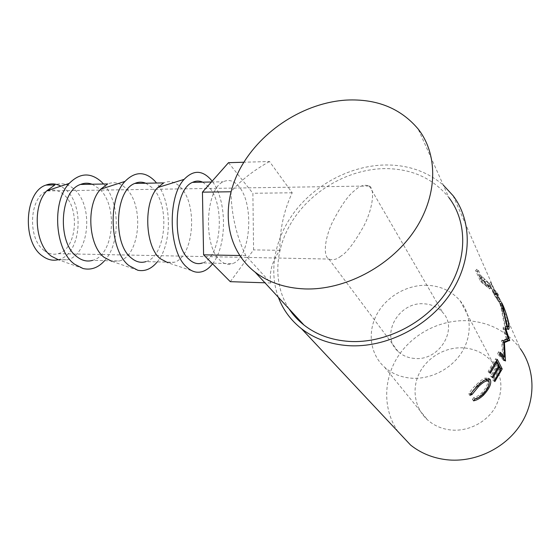<?xml version="1.0" encoding="UTF-8"?>
<svg xmlns="http://www.w3.org/2000/svg" width="560" height="560" viewBox="0 0 560 560"><rect width="100%" height="100%" fill="white"/><g stroke="black" fill="none" stroke-linecap="round" stroke-linejoin="round"><path stroke-width="0.42" stroke-dasharray="2.8 2.1" d="M340.907 256.116C336.763 259.49 332.766 260.484 328.916 259.084L328.874 259.063C323.379 256.697 324.121 240.212 332.094 222.922C340.816 205.891 348.334 195.111 354.648 190.575C359.492 185.843 364.357 184.303 369.25 185.955L369.299 185.99C374.983 188.755 373.191 207.571 364.133 225.449C354.529 242.606 346.787 252.826 340.907 256.116M44.408 250.663C48.874 253.974 53.466 254.975 58.163 253.659C76.79 249.34 80.486 207.998 63.588 194.432C58.52 190.099 53.151 188.93 47.495 190.932C29.274 196.329 27.048 239.092 44.408 250.663M414.589 358.442C408.058 357.938 402.563 355.621 398.118 351.498C379.75 335.573 398.44 301.651 423.85 303.8C431.515 304.206 437.78 307.076 442.631 312.396C458.787 328.755 439.327 361.228 414.589 358.442M58.121 259.721L58.646 259.581C80.822 254.555 85.351 205.625 65.338 189.308L60.872 186.151M83.09 268.541L58.632 259.868L67.438 259.791C89.432 254.723 93.947 205.569 74.123 189.168C68.089 183.869 61.684 182.455 54.908 184.926M92.113 184.233L99.218 188.762C118.503 205.401 114.03 255.213 92.582 260.372L119.308 260.995C140.14 255.738 144.578 205.233 125.881 188.335C120.19 182.868 114.128 181.405 107.695 183.939M145.782 183.225L152.453 187.901C170.527 205.058 166.138 256.249 145.936 261.618L174.265 262.276C193.76 256.802 198.1 204.876 180.705 187.446C175.413 181.818 169.75 180.299 163.709 182.896M202.72 182.168L208.894 186.998C225.575 204.701 221.284 257.348 202.517 262.934L232.596 263.634C250.551 257.929 254.786 204.505 238.889 186.515C234.045 180.691 228.837 179.116 223.265 181.783C205.618 188.846 202.972 245.168 219.611 259.882C223.818 264.061 228.144 265.307 232.596 263.634M463.302 347.858C445.473 346.808 427.406 357.224 419.454 372.946C411.474 388.654 414.561 408.205 427.511 419.867C434.028 425.635 441.861 429.009 451.003 430.003C467.859 431.676 485.856 422.765 494.788 408.149C503.545 391.832 502.852 376.649 492.709 362.607C485.17 353.654 475.37 348.74 463.302 347.858M426.993 285.271C406.735 284.655 386.043 296.849 376.649 314.706C367.241 332.549 370.216 354.452 384.678 367.297C391.958 373.653 400.813 377.279 411.243 378.175C430.465 379.659 451.304 369.089 461.804 352.289C472.339 335.489 471.422 314.51 460.243 300.93C451.787 291.095 440.706 285.88 426.993 285.271M482.174 276.731L480.879 275.702L478.506 270.494L476.833 269.234L481.929 280.392L491.078 287.833L491.113 286.93C490.427 285.376 488.943 283.339 486.668 280.826L482.174 276.731L480.879 278.005L485.268 282.016C487.501 284.487 488.957 286.496 489.643 288.05L489.622 288.953L491.078 287.833M453.096 195.706L494.333 289.562L490.588 282.464L495.432 293.447L501.823 302.883L496.524 292.768L497.651 293.951L498.484 295.197L496.734 295.981L494.893 293.706L500.339 304.311L502.04 303.527M494.333 289.562L497.315 292.859L498.484 295.197M278.355 297.297C268.009 269.185 275.702 235.2 296.702 209.125C317.849 183.12 351.33 165.956 384.195 164.997C407.274 164.542 426.972 171.241 443.303 185.087M397.992 431.613C382.767 409.647 383.194 379.743 397.726 356.874C412.328 334.019 439.894 319.529 467.362 320.733C489.503 322.091 507.157 331.415 520.31 348.691L496.895 295.393M289.044 308.875C271.88 282.611 274.904 246.309 294.511 217.7C314.216 189.105 349.146 169.561 383.474 168.63C411.012 168.301 432.831 177.975 448.945 197.666L418.159 129.017M269.507 161.511C253.428 170.464 240.59 180.551 230.986 191.772C231.441 214.767 236.39 236.054 245.826 255.64L270.753 282.989C269.101 272.286 272.118 261.394 279.804 250.313C279.699 229.838 283.829 210.658 292.201 192.78L269.507 161.511L243.859 162.239M474.852 399.049L473.69 397.656C476.294 397.117 478.989 395.528 481.775 392.896C486.514 387.758 488.369 383.649 487.34 380.59L486.906 380.065M483.098 394.142L481.775 392.896M488.852 381.64L487.34 380.59M485.226 379.778C482.958 380.443 480.242 382.333 477.092 385.427L470.834 393.141L468.832 393.876C470.456 390.894 473.018 387.765 476.518 384.503C479.647 381.395 482.44 379.267 484.89 378.112L488.138 378.028L488.733 378.686M477.659 385.959L477.092 385.427M469.966 395.311L468.832 393.876M477.862 385.763L476.518 384.503M486.402 379.183L484.89 378.112M489.125 382.354C488.348 386.218 486.038 390.068 482.209 393.897C478.786 397.096 475.51 398.937 472.381 399.427L473.69 397.656M482.783 394.436L482.209 393.897M473.501 400.841L472.381 399.427M494.844 381.591L493.269 380.653L492.758 379.722L494.333 380.66M500.689 370.076L498.967 369.383L492.758 379.722M498.967 369.383L497.469 366.492L491.204 376.908L490.679 375.956L492.275 376.901M498.372 366.856L497.469 366.492M492.793 377.846L491.204 376.908M498.694 366.219L496.958 365.519L490.679 375.956M496.958 365.519L495.04 361.823L488.698 372.351L488.166 371.378L489.776 372.33M495.943 362.187L495.04 361.823M490.308 373.303L488.698 372.351M497.322 359.408L495.544 358.757L488.166 371.378M495.544 358.757L496.622 360.85M500.129 368.991L493.269 380.653M503.65 340.543L501.739 340.326L506.401 338.856L508.305 338.877M501.739 340.326L501.634 340.816L503.545 341.047M502.747 356.594L501.634 340.816M499.891 353.402L498.463 351.813L500.304 352.303M498.463 351.813L497.644 353.955L499.464 354.494M503.713 359.086L503.65 360.521L505.456 360.99M503.65 360.521L497.644 353.955M503.755 360.22L505.057 360.549M503.636 342.055L502.558 342.37L503.678 342.51M502.558 342.37L503.622 356.804M507.409 339.234L503.244 327.005L505.176 326.914M503.244 327.005L503.16 329.189L505.092 329.154M506.401 338.856L503.16 329.189M507.5 328.342L505.589 328.503C504.294 324.436 502.985 318.5 501.648 310.681L499.919 303.471L500.535 304.605C502.495 308.518 504.483 314.167 506.513 321.545L507.234 327.061M503.531 310.226L501.648 310.681M502.04 304.003L500.535 304.605M508.109 321.167L506.513 321.545M507.227 327.67L506.821 329.518L505.589 328.503M501.291 306.523L505.491 326.382L506.436 327.159C506.87 326.284 506.751 324.093 506.065 320.593C504.462 314.496 502.866 309.806 501.291 306.523L503.076 305.865M502.117 311.703L503.755 311.304M505.491 326.382L506.765 326.235M506.065 320.593L507.906 320.152M490.588 282.464L489.027 283.521L493.906 294.476L500.339 304.311M500.829 301.448L499.177 302.309M501.823 302.883L500.101 303.66M496.524 292.768L494.893 293.706M497.315 292.859L495.593 293.699L496.734 295.981M495.593 293.699L493.493 291.606L495.096 290.626M494.109 289.254L492.534 290.262L493.493 291.606M492.534 290.262L490.266 285.152L491.855 284.13M489.027 283.521L490.266 285.152M495.432 293.447L493.906 294.476M499.191 301.833L500.892 301.021L494.606 290.374L496.188 293.986L494.634 294.987L493.031 291.382L499.289 302.183L495.173 296.156M494.606 290.374L493.031 291.382M496.188 293.986L498.631 297.549L497.021 298.473M500.892 301.021L498.631 297.549M476.833 269.234L475.587 270.571L480.718 281.694L489.622 288.953M489.286 286.51L487.9 287.686M491.113 286.93L489.643 288.05M486.668 280.826L485.268 282.016M480.879 275.702L479.612 276.997L480.879 278.005M479.612 276.997L477.225 271.803L478.506 270.494M475.587 270.571L477.225 271.803M481.929 280.392L480.718 281.694M483.175 280.63L488.271 286.559L488.187 287.07L481.81 281.799L480.13 278.131L483.175 280.63L484.512 279.398C486.906 281.47 488.635 283.472 489.699 285.411L488.271 286.559M481.81 281.799L483.07 280.518L481.397 276.843L484.512 279.398M481.397 276.843L480.13 278.131M483.07 280.518L486.311 283.199L484.981 284.424M489.699 285.411L489.615 285.922L486.311 283.199M245.826 255.64L239.624 255.521M270.753 282.989L264.957 282.8M230.3 281.673L253.582 249.886L252.889 193.277L228.501 162.68M279.804 250.313L253.582 249.886M292.201 192.78L252.889 193.277M212.541 263.837C227.248 245.658 227.15 200.095 212.142 181.188M195.846 272.055L167.916 262.759L174.265 262.276M157.269 261.877C172.326 244.125 172.06 201.565 156.562 183.029M137.879 270.277L111.748 261.296L119.308 260.995M104.629 260.652C120.575 243.425 120.12 201.999 103.558 184.016M498.134 297.164L496.545 298.116M497 293.853L495.369 294.791M485.478 283.171L484.183 284.417M58.163 253.659L328.874 259.063M328.916 259.084L398.118 351.498M211.421 182L223.265 181.783M384.678 367.297L427.511 419.867M488.138 378.028L489.699 379.05M499.919 303.471L501.711 302.778M508.158 329.392L506.821 329.518M500.752 305.641L502.327 305.081M506.436 327.159L507.024 327.089M507.892 326.984L508.312 326.928M497.882 295.47L497.651 293.951M492.59 290.332L493.087 291.452M500.976 301.357L499.289 302.183M489.615 285.922L488.187 287.07M494.823 290.682L496.412 294.294M460.243 300.93L492.709 362.607M58.646 259.581L67.438 259.791M369.25 185.955L442.631 312.396M47.495 190.932L369.299 185.99"/><path stroke-width="0.84" d="M60.872 186.151C55.972 183.54 51.002 183.19 45.955 185.094C24.353 191.639 21.903 242.571 42.56 256.081C47.614 259.784 52.801 260.995 58.121 259.721M45.955 185.094L54.908 184.926L46.865 190.743C31.983 205.807 34.944 245.028 51.492 256.27L58.632 259.868M103.558 184.016L101.472 181.832C90.608 172.214 79.863 172.739 69.223 183.407C51.359 201.831 54.908 250.684 74.62 264.229L83.09 268.541C91.126 270.354 98.308 267.729 104.629 260.652M92.582 260.372C87.276 261.898 82.096 260.715 77.035 256.816C57.071 243.075 59.563 191.1 80.486 184.45C84.357 182.882 88.235 182.812 92.113 184.233M80.486 184.45L107.695 183.939L100.702 189.168C85.904 204.078 88.221 245.658 104.202 257.404L111.748 261.296M156.562 183.029L154.602 180.775C144.774 171.136 134.904 171.346 124.985 181.412C107.317 199.626 110.047 251.482 128.996 265.622L137.879 270.277C145.117 271.649 151.578 268.849 157.269 261.877M145.936 261.618C140.938 263.2 136.059 261.989 131.299 257.985C112.518 243.873 115.066 190.246 134.827 183.435C138.481 181.832 142.135 181.762 145.782 183.225M134.827 183.435L163.709 182.896L157.759 187.537C143.262 202.244 144.907 246.337 160.139 258.608L167.916 262.759M212.142 181.188L210.917 179.655C202.167 169.995 193.242 169.89 184.135 179.361C166.943 197.295 168.826 252.329 186.76 267.106C189.665 269.836 192.696 271.488 195.846 272.055C202.02 272.979 207.585 270.242 212.541 263.837M202.517 262.934C197.869 264.572 193.34 263.34 188.937 259.224C171.521 244.713 174.132 189.329 192.542 182.357C195.951 180.712 199.339 180.642 202.72 182.168M508.347 321.111C509.229 325.591 509.341 328.328 508.697 329.336L507.5 328.342C506.219 324.247 504.896 318.206 503.531 310.226L501.711 302.785L502.299 303.898C504.259 307.832 506.275 313.572 508.347 321.111L508.109 321.167M503.65 340.543L504.574 357.028L500.304 352.303L499.464 354.494L505.456 360.99L504.455 342.601L509.67 340.34L505.176 326.914L505.092 329.154L508.305 338.877L503.65 340.543M502.194 368.956L494.844 381.591L494.333 380.66L500.689 370.076L499.198 367.192L492.793 377.846L492.275 376.901L498.694 366.219L496.79 362.523L490.308 373.303L489.776 372.33L497.322 359.408L502.194 368.956L500.451 368.312L500.129 368.991M473.501 400.841L474.852 399.049C477.491 398.468 480.242 396.83 483.098 394.142C487.949 388.878 489.867 384.713 488.852 381.64L488.432 381.122C486.374 380.296 483.042 382.151 478.436 386.694L472.003 394.541L469.966 395.311C471.646 392.287 474.278 389.109 477.862 385.763C481.061 382.592 483.91 380.394 486.402 379.183L489.699 379.05L490.364 379.82C491.68 383.586 489.398 388.696 483.525 395.136C480.025 398.412 476.679 400.316 473.501 400.841M443.303 185.087L453.096 195.706C472.619 221.466 472.304 261.695 449.848 294.497C427.441 327.299 385.406 348.082 348.32 345.66C330.05 344.344 314.468 338.723 301.574 328.783C290.773 320.257 283.031 309.764 278.355 297.297M520.31 348.691C535.535 369.887 536.116 400.785 520.429 424.788C504.763 448.791 474.446 462.91 446.558 459.732C432.803 458.073 420.819 453.187 410.592 445.06L397.992 431.613M346.549 100.072C376.789 98.658 400.659 108.304 418.159 129.017C438.627 154.959 437.857 197.015 413.406 232.162C389.018 267.316 343.777 290.451 304.528 288.918C284.991 288.022 268.534 282.443 255.15 272.181C224.574 248.325 220.339 204.295 240.877 167.335C261.429 130.298 304.36 102.613 346.549 100.072M448.945 197.666C467.81 222.264 467.642 260.778 446.243 292.215C424.9 323.652 384.706 343.658 349.16 341.411C331.457 340.172 316.386 334.712 303.954 325.017C298.039 320.348 293.069 314.965 289.044 308.875M488.432 381.122L486.906 380.065L485.226 379.778M478.436 386.694L477.659 385.959M472.003 394.541L471.079 393.428M488.733 378.686L489.125 382.354M490.364 379.82L488.817 378.812M483.525 395.136L482.783 394.436M499.198 367.192L498.372 366.856M496.79 362.523L495.943 362.187M496.622 360.85L500.451 368.312M499.891 353.402L502.747 356.594L504.574 357.028M505.057 360.549L505.568 360.675M503.678 342.51L504.455 342.601M503.622 356.804L503.713 359.086M507.409 339.234L507.759 340.655L509.649 340.655M507.759 340.655L503.636 342.055M507.78 340.347L509.67 340.34M507.234 327.061L507.227 327.67M503.755 311.304L507.395 326.165L508.312 326.928C508.753 326.032 508.62 323.778 507.906 320.152C506.261 313.922 504.651 309.162 503.076 305.865L502.565 304.997L504 311.248M506.765 326.235L507.395 326.165M243.859 162.239L228.501 162.68L202.447 192.15L203.588 254.835L230.3 281.673L264.957 282.8M230.958 191.772L202.447 192.15M239.624 255.521L203.588 254.835M46.865 190.743L69.223 183.407M100.702 189.168L124.985 181.412M157.759 187.537L184.135 179.361M192.542 182.357L211.421 182M255.15 272.181L303.954 325.017M301.574 328.783L410.592 445.06M508.697 329.336L508.158 329.392M507.024 327.089L507.892 326.984"/></g></svg>
